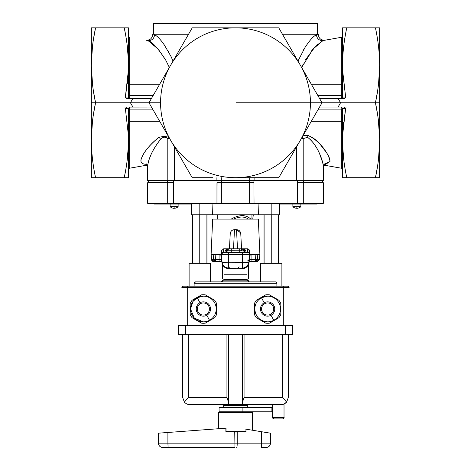 <?xml version="1.0" encoding="UTF-8"?>
<svg xmlns="http://www.w3.org/2000/svg" width="471" height="471" viewBox="0 0 471 471"><rect width="100%" height="100%" fill="white"/><g stroke="black" fill="none" stroke-linecap="round" stroke-linejoin="round"><path stroke-width="0.71" d="M153.434 34.253L153.434 23.55L317.566 23.55L317.566 34.253L317.566 23.55L153.434 23.55L153.434 34.253M318.284 34.253L282.47 34.253L318.284 34.253L318.284 34.583L318.284 34.253M188.53 34.253L152.716 34.253L188.53 34.253M316.094 35.025L316.441 34.931C313.786 35.749 310.006 39.882 305.102 47.318L297.955 61.077L305.102 47.318C310.059 39.823 313.839 35.696 316.441 34.931L318.284 34.583C318.82 38.481 321.051 40.353 324.984 40.206L323.018 40.553C319.185 40.689 316.995 38.816 316.441 34.931C316.995 38.816 319.185 40.689 323.018 40.553L315.346 46.446L305.326 60.035M155.071 35.084L154.559 34.931C154.005 38.816 151.815 40.689 147.982 40.553C151.815 40.689 154.005 38.816 154.559 34.931C156.761 35.525 159.981 38.81 164.214 44.798L170.896 56.255L173.045 61.077L170.896 56.255L164.214 44.792C160.022 38.858 156.802 35.566 154.559 34.931L154.729 34.972M158.044 37.274L157.296 36.579M159.634 38.922L161.253 40.83M167.635 50.15L168.494 51.651M171.238 56.967L171.497 57.515M302.859 51.021L304.696 47.954M305.491 46.717L306.215 45.628M309.582 41.03L310.389 40.047M157.632 48.666L147.982 40.553L146.016 40.206C149.949 40.353 152.18 38.481 152.716 34.583C152.18 38.481 149.949 40.353 146.016 40.206L147.982 40.553C152.392 41.948 158.344 48.542 165.845 60.329L159.322 50.715M169.348 67.483L165.845 60.329L169.348 67.483M303.271 63.891L301.652 67.483L313.109 48.966L323.018 40.553L341.363 37.315L323.018 40.553M324.984 40.206C321.051 40.353 318.82 38.481 318.284 34.583M311.684 50.703L313.733 48.242M316.294 45.463L317.766 44.027M322.288 40.771L322.876 40.583M316.441 34.931L315.9 35.095M314.216 36.155L312.956 37.268M312.432 37.786L311.667 38.593M310.153 40.329L307.757 43.426M305.844 46.182L305.285 47.035M304.531 48.219L303.041 50.703M149.672 41.248L150.42 41.725M152.086 43.008L152.486 43.35M154.706 45.463L157.267 48.242M159.316 50.703L158.497 49.696M171.367 57.238L171.12 56.708M168.435 51.545L167.959 50.703M164.891 45.787L163.243 43.426M160.841 40.323L159.333 38.593M159.687 84.209L129.637 84.209L129.637 37.315A1.425 1.425 0 0 1 128.453 35.914A1.425 1.425 0 0 0 129.637 37.315L129.637 84.209L128.453 84.209L159.687 84.209M342.923 27.83L342.547 27.83L342.629 97.091L342.547 84.209L341.363 84.209L341.363 37.315A1.425 1.425 0 0 0 342.547 35.914A1.425 1.425 0 0 1 341.363 37.315L341.363 84.209L311.313 84.209L341.363 84.209L341.363 95.625L317.901 95.625L341.363 95.625L341.363 96.078M316.653 45.098L314.64 47.212M151.45 98.48L152.251 97.085L150.914 99.41L151.45 98.48L129.843 98.445M341.363 96.013L341.116 98.48L342.547 97.055L342.547 70.668A1.425 0.612 0 0 1 342.629 70.456L342.547 97.055A1.425 1.425 0 0 1 341.116 98.48L319.55 98.48L341.157 98.445M157.791 48.849L151.568 42.578M150.314 41.654L148.124 40.583M129.637 96.013L129.637 95.625L153.099 95.625L129.637 95.625L129.637 84.209L129.637 95.625L128.453 95.625L128.371 97.091L128.453 27.83L95.566 27.83L93.452 39.293M349.682 102.766L375.434 102.766L349.682 102.766M375.464 102.637L377.612 90.862M379.261 76.326L379.655 65.298C379.567 77.856 378.16 90.344 375.434 102.766L340.562 102.766L338.09 98.48L344.419 98.48L345.643 97.085L342.547 70.668L342.629 60.141L342.547 65.298M379.261 54.265L378.513 46.317M345.007 37.127L345.649 33.459M343.977 44.009L343.353 49.414M236.136 102.766L310.43 102.766L236.136 102.766M121.318 102.766L95.566 102.766L121.318 102.766M128.318 58.816L127.647 49.42M91.739 54.265L91.345 65.298L91.345 102.766L91.345 65.298C91.433 52.74 92.84 40.253 95.566 27.83L128.453 27.83L128.453 28.319L128.371 27.83A1.425 1.425 0 0 1 128.453 28.319L128.453 60.418A1.425 0.807 180 0 0 128.371 60.141L128.371 70.456A1.425 0.612 0 0 1 128.453 70.668L125.733 95.001M91.739 76.326L92.469 84.115M127.423 83.308L128.353 70.95M128.453 97.055L128.453 70.668L128.371 97.091L129.884 98.48A1.425 1.425 0 0 1 128.453 97.055M129.737 97.939L129.69 97.415M213.681 27.83L241.458 27.83L192.239 27.83L148.977 102.766L130.438 102.766L132.91 98.48L126.581 98.48L125.357 97.085L128.371 97.091L129.708 98.48L128.371 97.091L125.357 97.085L126.581 98.48L132.91 98.48L130.438 102.766L95.566 102.766L93.388 114.665M342.547 97.055L341.292 98.48L344.419 98.48L341.292 98.48L342.629 97.091L345.643 97.085L344.419 98.48M341.363 95.625L342.547 95.625L341.363 95.625L341.363 84.209L342.547 84.209M345.908 27.83L344.984 27.83M342.682 58.816L342.776 56.861M344.295 41.666L344.501 40.3M344.484 27.83L346.762 27.83L342.629 27.83L342.629 60.141A1.425 0.807 180 0 0 342.547 60.418L342.547 28.319A1.425 1.425 0 0 1 342.629 27.83L342.547 28.319L342.547 27.83L378.125 27.83M375.434 27.83C378.16 40.276 379.567 52.764 379.655 65.298C379.703 53.888 378.295 41.401 375.434 27.83C378.295 41.395 379.703 53.882 379.655 65.298L379.655 27.83L346.762 27.83C344.313 39.493 342.935 50.262 342.629 60.141C343.059 49.331 344.436 38.563 346.762 27.83M379.65 66.729L378.531 84.115M377.501 91.609L375.434 102.766L377.612 114.665M347.209 107.047L344.419 107.047L347.209 107.047M377.459 166.799L375.434 177.697L346.762 177.697C344.436 166.975 343.059 156.207 342.629 145.392L342.629 135.071L345.267 110.526M343.577 122.219L342.647 134.576M342.682 146.711L343.353 156.107M375.469 177.538L377.548 166.234M379.261 151.262L379.655 140.228L379.655 65.298L379.655 140.228L379.655 102.766L375.434 102.766C378.16 115.207 379.567 127.7 379.655 140.228C379.567 152.787 378.16 165.274 375.434 177.697L378.831 177.697M379.261 129.201L378.531 121.412M319.067 97.638L319.55 98.48L338.09 98.48L340.562 102.766L338.09 107.047L319.55 107.047L320.086 106.116L319.55 107.047L344.419 107.047L338.09 107.047L340.562 102.766L322.023 102.766L278.761 27.83L267.97 27.83L278.761 27.83L300.392 65.298A74.93 74.93 0 0 0 235.5 27.83L229.542 27.83L235.5 27.83A74.93 74.93 0 0 0 160.57 102.766L148.977 102.766L192.239 177.697L212.857 177.697M123.791 107.047L151.45 107.047L123.791 107.047M91.739 129.201L91.345 140.228L91.345 177.697L124.238 177.697L125.351 172.068M91.739 151.262L92.487 159.21M127.023 161.524L128.324 146.634M125.992 168.4L124.238 177.697C126.687 166.033 128.065 155.265 128.371 145.392L128.453 140.228L128.371 145.392C127.941 156.195 126.564 166.964 124.238 177.697L125.045 177.697M93.499 113.917L95.566 102.766L93.388 90.862M92.669 85.781L91.35 66.8M93.794 27.83L91.345 27.83L91.345 140.228C91.433 127.676 92.84 115.183 95.566 102.766C92.84 90.32 91.433 77.833 91.345 65.298L91.345 27.83L91.345 65.298C91.297 76.702 92.705 89.196 95.566 102.766L130.438 102.766L132.91 107.047L126.581 107.047L125.357 108.442L128.371 135.071L128.453 140.228L128.371 108.436L128.453 121.318L129.637 121.318L129.637 168.212L129.637 121.318L128.453 121.318M91.35 63.862L92.487 46.317M93.541 38.728L95.566 27.83C92.705 41.395 91.297 53.882 91.345 65.298L91.345 102.766L95.566 102.766L91.345 102.766L91.345 140.228C91.297 151.638 92.705 164.126 95.566 177.697C92.705 164.132 91.297 151.644 91.345 140.228C91.433 152.763 92.84 165.25 95.566 177.697L92.169 177.697M94.047 27.83L94.871 27.83M125.092 27.83L124.238 27.83L125.351 33.47M127.023 44.009L128.324 58.893M128.077 27.83L126.016 27.83M128.453 95.625L129.637 95.625L129.884 98.48L126.581 98.48M124.238 27.83C126.564 38.551 127.941 49.325 128.371 60.141C128.065 50.267 126.687 39.499 124.238 27.83L128.371 27.83M158.751 85.84L157.832 87.423M319.55 98.48L319.897 99.081L319.55 98.48M313.598 88.171L312.52 86.305M342.629 60.141L342.629 27.83M379.655 27.83L379.655 65.298C379.703 76.708 378.295 89.202 375.434 102.766L379.655 102.766L379.655 140.228C379.703 128.824 378.295 116.331 375.434 102.766L310.43 102.766A74.93 74.93 0 0 0 300.392 65.298L322.023 102.766L300.392 140.228L322.023 102.766L310.43 102.766A74.93 74.93 0 0 1 235.5 177.697L278.761 177.697L300.392 140.228A74.93 74.93 0 0 0 235.5 27.83L267.97 27.83M379.655 177.697L379.655 140.228L379.655 177.697L375.434 177.697L379.655 177.697M378.331 119.746L379.65 138.727M379.65 141.665L378.513 159.21M345.649 172.062L346.762 177.697L342.629 177.697L342.629 145.392C342.935 155.259 344.313 166.033 346.762 177.697L375.434 177.697C378.295 164.132 379.703 151.644 379.655 140.228M378.03 177.697L375.434 177.697M343.977 161.524L342.676 146.634M342.547 109.902L341.363 109.902L342.547 109.902L342.547 108.471L342.547 177.697L342.547 177.208L342.894 177.697M345.025 177.697L345.955 177.697M157.402 117.356L151.103 106.446L151.45 107.047L126.581 107.047L129.708 107.047L128.371 108.436L128.371 135.071L125.357 108.442L128.371 108.436L125.357 108.442L126.581 107.047L132.91 107.047L130.438 102.766L148.977 102.766L170.608 65.298A74.93 74.93 0 0 1 235.5 27.83M125.975 177.697L128.106 177.697M128.318 146.711L128.224 148.665M126.705 163.861L126.499 165.227M128.371 145.392A1.425 0.807 0 0 0 128.453 145.115L128.453 177.208A1.425 1.425 180 0 1 128.371 177.697L128.453 140.228L128.371 177.697L124.238 177.697L128.371 177.697L128.453 177.208L128.453 177.697L128.453 140.228M126.552 177.697L95.566 177.697M94.865 177.697L94.047 177.697M91.35 138.798L92.469 121.412M342.629 70.456L345.643 97.085L342.629 97.091L342.629 70.456M125.357 97.085L128.371 70.456L128.371 97.091M129.637 109.513L129.708 107.047L128.453 108.471L129.878 107.047L151.45 107.047L129.843 107.082M269.671 27.83L274.805 27.83M192.239 27.83L210.042 27.83M289.218 45.94L280.987 31.681M312.249 119.687L319.55 107.047L344.419 107.047L345.643 108.442L344.419 107.047L319.55 107.047L313.168 118.103M303.371 135.071L278.761 177.697L235.5 177.697A74.93 74.93 0 0 1 170.608 140.228A74.93 74.93 0 0 0 300.392 140.228L303.371 135.071M345.643 108.442L342.629 108.436L345.643 108.442L342.629 135.071L342.547 140.228L342.629 108.436L341.292 107.047L344.419 107.047M91.345 177.697L91.345 140.228C91.297 128.819 92.705 116.331 95.566 102.766M129.884 107.047L128.371 108.436L128.453 134.859A1.425 0.612 180 0 1 128.371 135.071L128.371 108.436L129.708 107.047L126.581 107.047M151.933 107.888L158.48 119.228M181.782 159.587L190.019 173.846M241.458 177.697L235.5 177.697L241.458 177.697M209.265 177.697L192.239 177.697L148.977 102.766L160.57 102.766A74.93 74.93 0 0 0 170.608 140.228A74.93 74.93 0 0 1 170.608 65.298M274.787 177.697L269.677 177.697M342.629 135.071L342.629 108.436L342.629 135.071A1.425 0.612 180 0 1 342.547 134.859L342.629 135.071M342.547 140.228L342.629 145.392L342.547 140.228M281.446 173.04L289.064 159.846M297.413 145.392L300.392 140.228M342.547 177.208L342.547 145.115A1.425 0.807 0 0 0 342.629 145.392L342.629 177.697A1.425 1.425 180 0 1 342.547 177.208M342.547 108.471L341.139 107.052M342.547 169.613A1.425 1.425 0 0 0 341.363 168.212L341.363 121.318L342.547 121.318L341.363 121.318L341.157 107.082M147.682 180.552L166.281 180.552L147.682 180.552L147.682 165.816C148.818 157.579 153.122 148.724 160.587 139.257C162.937 136.82 165.339 136.602 167.794 138.604L169.672 138.604L167.794 138.604L167.794 180.552L167.794 138.604L168.748 137.014L167.794 138.604C165.398 136.566 163.001 136.778 160.587 139.257L159.051 137.126C149.949 144.709 144.244 151.409 141.93 157.237C139.922 161.082 140.823 163.396 144.638 164.179L146.905 164.314L144.638 164.179C140.888 163.496 139.981 161.182 141.93 157.237C144.915 150.608 150.62 143.902 159.051 137.126L168.165 136.001L159.051 137.126L160.587 139.257C152.969 149.089 148.665 157.944 147.682 165.816L147.682 180.552M249.701 180.552L249.701 177.697L249.701 180.552L221.299 180.552L249.701 180.552M221.223 180.552L221.299 177.697L221.299 180.552L166.281 180.552L221.223 180.552M323.318 165.957L323.318 180.552L304.696 180.552L323.318 180.552L323.265 166.675M128.453 169.613A1.425 1.425 0 0 1 129.637 168.212A1.425 1.425 0 0 0 128.453 169.613M128.453 109.902L129.637 109.902L129.637 168.212L147.252 165.103L129.637 168.212L129.637 121.318L159.687 121.318L129.637 121.318L129.637 109.902L128.453 109.902M129.637 109.902L153.099 109.902L129.637 109.902L129.637 109.449M341.363 109.513L341.363 109.902L317.901 109.902L341.363 109.902L341.363 121.318L311.313 121.318L341.363 121.318L341.363 168.212L324.466 165.233M341.263 107.588L341.31 108.112M319.55 107.047L341.292 107.047L342.629 108.436M323.801 164.308L329.959 161.565C330.165 158.986 328.617 155.436 325.302 150.914C320.975 146.163 318.608 139.881 307.993 135.424L305.591 135.271L302.835 135.995L305.591 135.271L307.993 135.424L307.587 137.355C317.266 144.609 322.123 158.468 323.318 165.816C322.505 159.222 316.853 143.943 307.587 137.355L303.206 138.604L307.587 137.355L307.993 135.424C321.334 141.577 329.765 155.978 329.959 161.565L323.336 165.657L329.947 161.63L324.095 164.314M341.363 168.212L325.697 165.445L323.365 165.521L325.697 165.445L323.748 165.103M320.145 155.124L319.738 154.241M303.206 180.552L303.206 138.604L303.206 180.552M301.334 138.604L303.206 138.604L302.252 137.014L303.206 138.604L301.334 138.604M296.689 180.552L296.689 146.646L296.689 180.552M254.105 180.552L254.105 177.697L254.105 180.552M216.895 180.552L216.895 177.697L216.895 180.552M174.311 180.552L174.311 146.646L174.311 180.552M147.682 165.922L147.682 165.816C147.47 164.968 147.029 164.344 146.363 163.937L146.646 164.008M150.143 156.778L148.624 160.876M142.519 163.549L141.989 163.196M141.053 161.63L141.335 162.418M140.994 160.517L141.129 159.604M142.024 157.037L142.213 156.625M320.003 154.818L323.171 164.114M324.637 163.937L323.318 165.951M146.44 163.973L144.638 164.179L146.44 163.973M146.534 165.233L147.464 165.074M147.629 165.521L145.304 165.445L147.629 165.521M141.918 163.137L142.525 163.555M145.486 164.267L146.469 164.308M149.384 158.686L150.449 156.054M164.014 137.214L164.479 137.167M165.662 137.332L166.446 137.656M253.298 214.805L252.762 219.086L251.944 219.086L251.944 214.805L251.944 219.086L250.772 219.086C245.992 214.493 239.456 214.493 231.167 219.086L219.056 219.086M231.167 219.086L244.643 219.086L231.167 219.086C239.462 214.493 245.997 214.493 250.772 219.086L248.311 219.086C244.455 216.377 239.562 216.377 233.628 219.086C239.562 216.377 244.455 216.377 248.311 219.086L252.762 219.086M217.702 214.805L217.702 219.086L225.485 219.086M167.529 182.689L173.669 182.689L173.669 180.552L173.669 182.689L167.529 182.689L167.529 180.552L167.529 182.689L166.257 182.689L167.529 182.689M303.471 182.689L304.696 182.689L303.471 182.689L303.471 180.552L249.777 180.552L297.331 180.552L297.331 182.689L303.471 182.689L297.372 182.689L297.372 203.384L254.028 203.384L253.916 180.552L254.028 203.384L323.318 203.384L323.318 182.689L323.318 203.384L323.318 182.689L323.318 203.384L303.707 203.384L303.707 182.689L303.707 203.384L297.372 203.384L297.331 180.552L304.696 180.552L303.471 180.552L303.471 182.689M249.548 182.689L249.548 180.552L249.548 182.689M221.452 182.689L221.452 180.552L221.452 182.689M217.084 182.689L216.966 203.384L173.622 203.384L173.622 182.689L173.622 203.384L254.028 203.384L249.63 203.384L249.63 182.689L253.916 182.689L249.63 182.689L249.63 203.384L221.364 203.384L221.364 182.689L249.63 182.689L221.364 182.689L221.364 203.384L216.966 203.384L216.966 182.689L221.364 182.689L217.084 182.689M148.389 182.689L148.389 180.552L148.389 182.689M322.611 182.689L322.611 180.552L322.611 182.689M191.255 214.805L279.745 214.805L279.745 203.384L279.745 214.805L271.184 214.805L271.184 203.384L271.184 214.805L258.538 214.805L258.962 203.384L258.538 214.805L212.462 214.805L212.038 203.384L212.462 214.805L199.816 214.805L199.816 203.384L199.816 214.805L191.255 214.805L191.255 203.384M154.147 204.102L191.255 204.102L154.147 204.102L154.147 203.384L154.147 204.102M279.745 204.102L316.853 204.102L316.853 203.384L316.853 204.102L279.745 204.102M147.682 203.384L173.622 203.384L167.293 203.384L167.293 182.689L167.293 203.384L147.682 203.384L147.682 182.689L166.257 182.689L147.682 182.689L147.682 203.384M304.696 182.689L323.318 182.689L304.696 182.689M323.318 182.689L323.318 203.384L323.318 182.689M300.869 204.102L300.869 206.669L292.88 206.669L292.88 204.102L292.88 206.669L296.871 206.669L296.871 207.976L294.976 207.976A5.711 5.711 0 0 1 292.88 206.669A5.711 5.711 0 0 0 294.976 207.976L294.987 207.964A5.699 5.646 0 0 0 296.389 208.259L296.436 207.964A5.593 4.798 0 0 0 296.871 207.976L296.871 206.669L300.869 206.669L300.869 204.102M298.773 207.976L296.871 207.976A5.593 4.798 0 0 0 297.313 207.964L297.354 208.259A5.699 5.646 0 0 0 298.761 207.964L298.773 207.976A5.711 5.711 0 0 0 300.869 206.669A5.711 5.711 0 0 1 298.773 207.976L298.773 207.976M299.933 206.669L297.984 206.669M295.759 206.669L294.864 206.669M297.313 207.964A5.593 4.798 0 0 1 296.871 207.976M178.126 204.102L178.126 206.669L170.131 206.669L170.131 204.102L170.131 206.669L174.129 206.669L174.129 207.976L172.233 207.976A5.711 5.711 0 0 1 170.131 206.669A5.711 5.711 0 0 0 172.233 207.976L172.233 207.976A5.699 5.646 0 0 0 173.646 208.259L173.687 207.964A5.593 4.798 0 0 0 174.129 207.976L174.129 206.669L178.126 206.669L178.126 204.102M176.024 207.976L174.129 207.976A5.593 4.798 0 0 0 174.57 207.964L174.611 208.259A5.699 5.646 0 0 0 176.019 207.964L176.024 207.976A5.711 5.711 0 0 0 178.126 206.669A5.711 5.711 0 0 1 176.024 207.976L176.019 207.964M177.19 206.669L175.241 206.669M173.016 206.669L172.115 206.669M174.57 207.964A5.593 4.798 0 0 1 174.129 207.976A5.593 4.798 0 0 1 173.687 207.964M258.338 219.086L259.88 254.481L249.771 254.481L259.88 254.481L258.338 219.086L212.662 219.086L258.338 219.086L259.88 254.481L259.427 259.674L257.449 259.674L257.82 254.481L257.449 259.674L248.941 259.674L249.877 259.598L250.148 254.481L249.877 259.598A2.131 2.131 90 0 1 249.194 261.052A2.131 2.131 -90 0 0 249.877 259.598L251.914 259.598L251.914 254.481L251.914 261.617L255.5 261.617A2.131 1.955 -90 0 0 257.449 259.674L259.427 259.674L257.307 261.617L255.5 261.617L257.307 261.617M240.628 232.839L236.501 229.665C239.003 229.86 240.422 231.22 240.763 233.734L241.552 248.776L240.763 233.734L241.552 248.776L223.678 248.776A2.131 2.067 5 0 1 223.684 248.776L223.366 252.344L223.684 248.776L228.765 248.776L227.257 250.749L226.592 250.749M228.058 250.749L227.257 250.749L228.765 248.776L237.502 248.776L236.501 229.665L237.502 248.776L233.498 248.776L234.499 229.665L233.498 248.776L229.448 248.776L230.237 233.74C230.572 231.22 231.991 229.866 234.499 229.665L236.501 229.665L232.892 229.966M232.032 230.425L231.496 230.872M231.102 231.326L230.79 231.803M230.431 232.645L230.26 233.445M211.791 254.764L221.229 254.481L211.12 254.481L212.662 219.086L211.12 254.481L211.791 254.764L211.12 254.481M213.18 254.481L213.551 259.674L211.573 259.674L213.551 259.674A2.131 1.955 90 0 0 215.5 261.617L213.693 261.617A2.131 2.131 90 0 1 211.573 259.674L213.693 261.617L219.086 261.617L219.086 254.481L219.086 259.598L213.551 259.674L213.18 254.481L214.411 254.481M247.157 248.776L241.552 248.776L240.763 233.734M213.775 259.68L214.234 259.668M214.552 259.656L215.235 259.615M214.017 254.481L213.551 254.481M215.318 261.611A2.131 1.955 90 0 1 214.405 261.252M215.129 254.481L215.5 259.598L215.129 254.481M221.8 261.052L221.123 259.598L219.086 259.598L221.123 259.598L220.852 254.481L221.123 259.598A2.131 2.131 -90 0 0 221.8 261.052A2.131 2.131 90 0 1 221.123 259.598L219.086 259.598L221.123 259.598L221.135 254.481M220.952 254.481L221.782 254.481M244.408 250.749L243.737 250.749L242.235 248.776L241.075 248.776L242.235 248.776L243.737 250.749L242.942 250.749M237.502 248.776L239.704 248.776L239.704 250.79L230.278 250.772M241.446 250.719L241.552 248.776L241.446 250.719M255.871 254.481L255.5 259.598L255.871 254.481L257.82 254.481M256.094 261.617L250.384 261.617L251.914 261.617L251.914 259.598L255.5 259.598L255.5 261.617L255.5 259.598L257.449 259.674L255.5 261.617L256.094 261.64L251.832 261.64L256.094 261.64M256.983 254.481L256.589 254.481M214.199 259.668L213.687 259.68M219.168 261.64L214.906 261.64L219.168 261.64L214.906 261.617L215.5 261.617L213.551 259.674L215.5 259.598L215.5 261.617L215.5 259.598L219.086 259.598L219.086 261.617L222.029 261.617M225.691 250.772L225.585 250.902C225.862 251.767 227.74 252.244 231.208 252.344L223.372 252.344A2.131 2.131 -90 0 0 221.24 254.287L221.553 250.719L221.246 254.234L221.553 250.719L223.678 248.776M242.235 248.776L247.316 248.776L247.628 252.344L231.208 252.344C227.74 252.244 225.862 251.767 225.585 250.902L227.988 248.776M231.29 248.776L231.29 250.79L231.29 248.776L241.075 248.776M240.722 250.772L239.704 250.79L239.704 248.776M243.007 248.776L245.309 250.772M227.717 248.776C226.221 249.135 225.515 249.813 225.591 250.79L231.29 250.79L231.208 252.344L239.786 252.344C243.254 252.244 245.132 251.767 245.415 250.902L243.366 248.776M244.113 248.941L245.344 250.384M221.994 262.088L221.24 254.287L228.358 254.287L221.24 254.287A2.131 2.131 90 0 1 223.366 252.344L247.628 252.344L246.51 252.344L247.628 252.344L247.322 248.776L249.442 250.719L249.754 254.287A2.131 2.131 -90 0 0 247.628 252.344L247.634 252.344A2.131 2.131 90 0 1 249.754 254.287L249.442 250.719L247.322 248.776A2.131 2.131 90 0 1 249.442 250.719L249.442 250.719A2.131 2.131 -90 0 0 248.305 249.012L249.442 250.719L249.771 254.481L221.223 254.481L221.711 260.045L221.24 254.287L228.358 254.481L228.358 262.241L222.024 262.335L221.711 260.045L222.571 264.69L224.19 266.88L222.571 264.69L221.994 262.394M250.384 261.617L248.971 261.617M257.443 259.674L256.56 259.662M249.194 261.052A2.131 2.131 -90 0 0 249.877 259.598L249.877 259.598A2.131 2.131 90 0 1 249.194 261.052M231.208 252.344L231.29 250.79L239.704 250.79L239.786 252.344L231.208 252.344M239.786 252.344L239.704 250.79L245.415 250.902C245.132 251.767 243.254 252.25 239.786 252.344M245.409 250.79L245.409 250.79C245.479 249.813 244.773 249.135 243.283 248.776L243.283 248.776M249.442 250.719L249.771 254.481L249.442 250.719M221.759 260.575L221.882 262L221.759 260.575M228.358 252.344L228.358 254.287L228.358 252.344L242.636 252.344L242.636 254.287L242.636 252.344M242.636 254.287L228.358 254.481L242.636 254.287M222.035 262.429L221.994 262.388C221.723 263.566 222.765 265.191 225.114 267.275L228.759 268.187L226.345 267.734L224.249 266.521L222.73 264.655L222.024 262.335L228.358 262.241L228.759 268.187L237.725 268.753L228.759 268.187L228.358 262.241L248.971 262.335L249.442 258.249A2.131 2.131 90 0 1 249.442 258.261A2.131 2.131 -90 0 0 249.442 258.255L248.971 262.335L242.636 262.241L242.636 254.481L249.771 254.481L248.747 263.895L249.442 258.249A2.131 2.131 90 0 1 249.442 258.261A2.131 2.131 -90 0 0 249.442 258.255L249.088 262.241L249.442 258.249A2.131 2.131 90 0 1 249.442 258.261A2.131 2.131 -90 0 0 249.442 258.255L248.77 263.813L248.776 279.032L248.776 263.813M229.919 268.753L231.237 268.753L229.919 268.753M239.757 268.753L241.081 268.753L239.757 268.753M232.992 268.729A2.131 1.843 -90 0 0 233.004 268.735L229.789 268.753L229.789 266.886L229.789 268.753L229.012 268.753L229.789 268.753M248.641 264.178L246.221 267.363L248.423 264.69L249.088 262.241L248.423 264.69L246.804 266.88L241.982 268.753L237.184 268.753L241.982 268.753L246.804 266.88L241.982 268.753L244.496 268.299M235.5 268.753L241.205 268.753L241.205 268.187L241.205 268.753M226.922 268.441L228.888 268.753L226.993 268.464M223.03 265.509L223.855 266.551M224.908 267.451L225.774 267.975M226.757 268.388L228.935 268.753L226.822 268.411M222.318 264.09L222.477 264.478M221.994 262.889L222.3 264.037M222.877 265.261L223.96 266.657M224.632 267.251L226.051 268.111M228.977 268.753L226.651 268.352M224.19 266.88L229.012 268.753L229.012 268.358L229.012 268.753L224.19 266.88L222.571 264.69M227.075 268.488L228.829 268.753M228.888 268.753L227.069 268.482M246.221 267.363L247.045 266.645L241.982 268.753L247.681 265.915M247.034 266.657L241.982 268.753L246.804 266.88L241.982 268.753L246.804 266.88L248.423 264.69L249.442 258.249A2.131 2.131 90 0 1 249.442 258.261A2.131 2.131 -90 0 0 249.442 258.255L249.094 262.241C248.411 266.233 246.039 268.405 241.982 268.753L241.982 268.358L241.982 268.753L246.804 266.88L242.1 268.753M249 262.088L249.442 258.249L248.871 262.241M248.023 265.42L248.541 264.431M237.996 268.729A2.131 1.843 90 0 0 238.002 268.729L242.235 268.358L241.205 268.187L242.235 268.187L242.512 265.815L242.235 268.358L242.235 266.486M242.636 262.241L242.512 265.815L242.636 262.241L228.358 262.241L228.358 254.481L242.636 254.481L242.636 262.241M244.643 267.734L243.472 268.076L246.745 266.515L248.27 264.655L245.644 267.275M248.735 263.53L248.27 264.655M249.283 260.045L247.163 261.093M248.694 264.037L249.059 262.535L248.017 265.426M248.723 263.954L249.442 258.249L248.688 264.054M242.065 268.753L247.063 266.627M248.423 264.69L247.446 266.209L248.423 264.69M248.994 262.936L249.053 262.577L248.994 262.936M221.994 262.388L221.953 262.047M222.024 262.335L222.736 264.673M226.345 267.734L228.759 268.187M223.283 265.514L224.39 266.633M224.973 267.045L225.68 267.446M249.041 262.047L248.959 262.429M242.235 268.187L243.472 268.076M248.388 280.816L222.606 280.816A1.425 1.425 90 0 1 223.99 279.745L247.01 279.745A1.425 1.425 90 0 1 248.388 280.816A1.425 1.425 -90 0 0 249.771 281.888L221.229 281.888A1.425 1.425 -90 0 0 222.606 280.816L248.388 280.816A1.425 1.425 -90 0 0 247.01 279.745L223.99 279.745A1.425 1.425 -90 0 0 222.606 280.816A1.425 1.425 90 0 1 221.229 281.888L249.771 281.888A1.425 1.425 90 0 1 248.388 280.816L247.01 279.745L247.01 279.032L247.01 279.745M195.536 281.888L275.464 281.888L195.536 281.888A1.425 1.425 -90 0 0 194.111 283.312A1.425 1.425 90 0 1 195.536 281.888L275.464 281.888L195.536 281.888L194.111 283.312L276.889 283.312A1.425 1.425 -90 0 0 275.464 281.888A1.425 1.425 90 0 1 276.889 283.312L194.111 283.312L194.111 286.168L194.111 283.312M189.112 263.33L210.525 263.33L210.525 281.888L210.525 263.33L189.112 263.33L189.112 286.168M260.475 263.33L281.888 263.33L281.888 286.168L281.888 263.33L260.475 263.33L260.475 281.888M289.023 325.42L289.023 287.593A1.425 1.425 -90 0 0 287.598 286.168L287.598 286.168A1.425 1.425 90 0 1 289.023 287.593L289.023 325.42L289.023 287.593A1.425 1.425 -90 0 0 287.593 286.168A1.425 1.425 90 0 1 289.023 287.593L289.023 325.42L289.023 287.593L283.312 287.593L289.023 287.593C289.382 287.239 288.906 286.768 287.598 286.168L283.312 286.168L287.593 286.168M283.312 325.42L283.312 286.168L283.312 287.593L187.682 287.593L187.682 286.168L283.312 286.168L187.682 286.168L187.682 325.42L187.682 287.593L181.977 287.593L283.312 287.593L283.312 325.42M181.977 325.42L181.977 287.593A1.425 1.425 90 0 1 183.402 286.168L187.682 286.168L183.402 286.168A1.425 1.425 -90 0 0 181.977 287.593L181.977 325.42L181.977 287.593C181.588 287.286 182.065 286.81 183.402 286.168M276.889 286.168L276.889 283.312C277.172 282.865 276.701 282.394 275.464 281.888M269.518 294.858A14.271 14.271 -90 0 0 267.61 294.734A14.271 14.271 90 0 1 269.518 294.858A14.271 14.271 -90 0 0 267.61 294.734A14.271 14.271 90 0 1 269.518 294.858L278.909 300.28L269.518 294.858A14.271 14.271 -90 0 0 265.709 294.858A14.271 14.271 90 0 1 269.518 294.858L269.518 294.858A14.271 14.271 -90 0 0 267.61 294.734A14.271 14.271 90 0 1 269.518 294.858L278.909 300.28A14.271 14.271 90 0 1 280.816 303.583A14.271 14.271 -90 0 0 278.909 300.28A14.271 14.271 90 0 1 280.816 303.583A14.271 14.271 -90 0 0 278.909 300.28A14.271 14.271 90 0 1 280.816 303.583L280.816 314.428L280.816 303.583A14.271 14.271 -90 0 0 278.909 300.28L278.909 300.28A14.271 14.271 90 0 1 280.816 303.583L280.816 303.583A14.271 14.271 -90 0 0 278.909 300.28L269.518 294.858M278.909 317.725A14.271 14.271 -90 0 0 280.816 314.428A14.271 14.271 90 0 1 278.909 317.725A14.271 14.271 -90 0 0 280.816 314.428A14.271 14.271 90 0 1 278.909 317.725L269.518 323.147L278.909 317.725A14.271 14.271 -90 0 0 280.816 314.428L280.816 314.428A14.271 14.271 90 0 1 278.909 317.725L278.909 317.725A14.271 14.271 -90 0 0 280.816 314.428L280.816 314.428A14.271 14.271 90 0 1 278.909 317.725L269.518 323.147A14.271 14.271 90 0 1 267.61 323.277A14.271 14.271 -90 0 0 269.518 323.147A14.271 14.271 90 0 1 265.709 323.147L256.312 317.725A14.271 14.271 90 0 1 254.411 314.428L254.411 303.583A14.271 14.271 90 0 1 256.312 300.28L261.281 297.413L261.452 297.731A12.847 12.847 -90 0 0 256.336 315.164A12.847 12.847 -90 0 0 273.769 320.28L273.769 320.28A12.847 12.847 -90 0 0 278.885 302.847A12.847 12.847 -90 0 0 261.452 297.731A12.847 12.847 90 0 1 278.885 302.847A12.847 12.847 90 0 1 267.61 321.852A12.847 12.847 -90 0 0 273.769 320.28L271.031 315.27A7.136 7.136 -90 0 0 273.875 305.585A7.136 7.136 -90 0 0 264.19 302.741L261.452 297.731L264.19 302.741A7.136 7.136 -90 0 0 261.346 312.426A7.136 7.136 -90 0 0 271.031 315.27L273.769 320.28A12.847 12.847 90 0 1 256.336 315.164A12.847 12.847 90 0 1 261.452 297.731L261.281 297.413L265.709 294.858L256.312 300.28A14.271 14.271 -90 0 0 254.411 303.583L254.411 314.428A14.271 14.271 -90 0 0 256.312 317.725L265.709 323.147A14.271 14.271 -90 0 0 269.518 323.147L269.518 323.147A14.271 14.271 90 0 1 267.61 323.277A14.271 14.271 -90 0 0 269.518 323.147L269.518 323.147A14.271 14.271 90 0 1 267.61 323.277A14.271 14.271 -90 0 0 269.518 323.147L273.939 320.592L273.769 320.28L273.939 320.592L278.909 317.725L269.518 323.147L278.909 317.725M205.291 294.858A14.271 14.271 -90 0 0 203.384 294.734A14.271 14.271 90 0 1 205.291 294.858A14.271 14.271 -90 0 0 203.384 294.734A14.271 14.271 90 0 1 205.291 294.858L214.682 300.28L205.291 294.858A14.271 14.271 -90 0 0 201.482 294.858A14.271 14.271 90 0 1 205.291 294.858L205.291 294.858A14.271 14.271 -90 0 0 203.384 294.734A14.271 14.271 90 0 1 205.291 294.858L214.682 300.28A14.271 14.271 90 0 1 216.583 303.583A14.271 14.271 -90 0 0 214.682 300.28A14.271 14.271 90 0 1 216.583 303.583L216.583 314.428A14.271 14.271 90 0 1 214.682 317.725A14.271 14.271 -90 0 0 216.589 314.428L216.589 303.583A14.271 14.271 -90 0 0 214.682 300.28A14.271 14.271 90 0 1 216.583 303.583L216.583 303.583A14.271 14.271 -90 0 0 214.682 300.28L214.682 300.28A14.271 14.271 90 0 1 216.589 303.583L216.583 303.583A14.271 14.271 -90 0 0 214.682 300.28L205.291 294.858M205.291 323.147L214.682 317.725A14.271 14.271 -90 0 0 216.583 314.428A14.271 14.271 90 0 1 214.682 317.725L205.291 323.147A14.271 14.271 90 0 1 203.384 323.277A14.271 14.271 -90 0 0 205.291 323.147A14.271 14.271 90 0 1 201.482 323.147L192.086 317.725A14.271 14.271 90 0 1 190.184 314.428L190.184 303.583A14.271 14.271 90 0 1 192.086 300.28L197.055 297.413L197.225 297.731A12.847 12.847 -90 0 0 192.109 315.164A12.847 12.847 -90 0 0 209.542 320.28L209.542 320.28A12.847 12.847 -90 0 0 214.658 302.847A12.847 12.847 -90 0 0 197.225 297.731A12.847 12.847 90 0 1 214.658 302.847A12.847 12.847 90 0 1 203.384 321.852A12.847 12.847 -90 0 0 209.542 320.28L206.804 315.27A7.136 7.136 -90 0 0 209.648 305.585A7.136 7.136 -90 0 0 199.963 302.741L197.225 297.731L199.963 302.741A7.136 7.136 -90 0 0 197.119 312.426A7.136 7.136 -90 0 0 206.804 315.27L209.542 320.28A12.847 12.847 90 0 1 192.109 315.164A12.847 12.847 90 0 1 197.225 297.731L197.055 297.413L201.482 294.858L192.086 300.28A14.271 14.271 -90 0 0 190.184 303.583L190.184 314.428A14.271 14.271 -90 0 0 192.086 317.725L201.482 323.147A14.271 14.271 -90 0 0 205.291 323.147L205.291 323.147A14.271 14.271 90 0 1 203.384 323.277A14.271 14.271 -90 0 0 205.291 323.147L205.291 323.147A14.271 14.271 90 0 1 203.384 323.277A14.271 14.271 -90 0 0 205.291 323.147L209.713 320.592L209.542 320.28L209.713 320.592L214.682 317.725A14.271 14.271 -90 0 0 216.583 314.428L216.583 314.428A14.271 14.271 90 0 1 214.682 317.725L214.682 317.725A14.271 14.271 -90 0 0 216.583 314.428L216.589 314.428A14.271 14.271 90 0 1 214.682 317.725L205.291 323.147M247.004 274.752L223.99 274.752L247.004 274.752L247.004 279.032L247.004 274.752M223.99 279.745L223.99 274.752L223.99 279.745C222.706 280.351 222.247 280.704 222.606 280.816L221.229 281.888M185.545 325.42L285.45 325.42L285.45 334.693L185.545 334.693L185.545 325.42L185.545 334.693L178.409 334.693L178.409 325.42L185.545 325.42L178.409 325.42L178.409 334.693L292.591 334.693L285.45 334.693L285.45 325.42L292.591 325.42L292.591 334.693L292.591 325.42L292.591 334.693L292.591 325.42L185.545 325.42M189.831 404.63L191.255 404.63L189.831 404.63M284.025 404.036L286.639 402.087C284.873 403.877 283.053 404.724 281.169 404.63L189.825 404.63C187.941 404.724 186.122 403.877 184.361 402.087C186.122 403.877 187.941 404.724 189.825 404.63L281.169 404.63C283.053 404.724 284.873 403.877 286.633 402.087L282.6 397.495L244.06 397.495L242.636 401.775L242.636 404.489L242.636 334.693L242.636 401.775L244.06 397.495L244.06 334.693L244.06 397.495L282.6 397.495L286.633 402.087L284.025 404.036L284.025 417.477L272.609 417.477L272.609 404.63L272.609 417.477L284.025 417.477A1.425 1.425 90 0 1 282.6 418.907L274.034 418.907A1.425 1.425 90 0 1 272.609 417.477A1.425 1.425 -90 0 0 274.034 418.907L282.6 418.907A1.425 1.425 -90 0 0 284.025 417.477L284.025 404.036L284.025 417.477C284.443 417.789 283.966 418.26 282.6 418.907M182.689 334.693L182.689 397.495L184.361 402.087L182.689 397.495L182.689 334.693L182.689 397.495M188.4 397.495L184.361 402.087L188.4 397.495L188.4 334.693L188.4 397.495L226.934 397.495L188.4 397.495M226.934 334.693L226.934 397.495L228.364 401.775L228.364 404.489L228.364 401.775L226.934 397.495L226.934 334.693M228.364 334.693L228.364 404.489L228.364 334.693M282.6 334.693L282.6 397.495L282.6 334.693M288.305 334.693L288.305 397.495L286.633 402.087L288.305 397.495L288.305 334.693L288.311 397.495L286.639 402.087L288.311 397.495L288.311 334.693L288.311 397.495M279.745 404.63L195.536 404.63L279.745 404.63M228.364 412.484L228.364 411.766L228.364 412.484L228.364 411.766L242.901 411.766L242.636 412.484M206.957 263.33L206.957 214.805L206.957 263.33M206.899 263.33L206.899 214.805L206.899 263.33M199.875 214.805L199.875 263.33L199.875 214.805M199.757 263.33L199.757 214.805L199.757 263.33M192.68 263.33L192.68 214.805L192.68 263.33M192.739 214.805L192.739 263.33L192.739 214.805M271.243 214.805L271.243 263.33L271.243 214.805M271.125 263.33L271.125 214.805L271.125 263.33M264.043 263.33L264.043 214.805L264.043 263.33M264.101 214.805L264.101 263.33L264.101 214.805M278.32 263.33L278.32 214.805L278.32 263.33M278.261 263.33L278.261 214.805L278.261 263.33M222.224 263.825L222.224 279.032L222.224 263.825M248.776 279.032L248.582 264.337L248.582 279.032L247.004 279.032L248.776 279.032M223.99 279.032L222.418 279.032L222.418 264.349L222.224 279.032L223.99 279.032M242.901 411.766L219.086 411.766L219.086 407.486L242.901 407.486L242.901 411.766L271.897 411.766L242.901 411.766L242.901 407.486L271.897 407.486L223.654 407.486L223.654 405.343L223.654 407.486L223.654 405.343L247.346 405.343L223.654 405.343M271.897 407.486L271.897 411.766L271.897 407.486M224.938 405.343L224.938 404.63M246.062 404.63L246.062 405.343M247.346 407.486L247.346 405.343M226.021 431.465L226.021 428.18L225.88 431.465L225.88 428.18L225.88 431.465L245.88 431.465L226.021 431.465M218.373 428.74L218.373 412.484L252.627 412.484L252.627 430.264L252.627 412.484L218.373 412.484L218.373 428.74L218.373 412.484M244.879 431.748L237.243 431.748L244.843 432.037L246.015 431.465L245.88 429.163L249.724 429.788L245.88 429.163L246.015 431.465L244.879 431.748L227.063 432.037L225.88 431.465L227.063 432.037L246.015 431.465L244.843 432.037L227.046 431.748M237.213 432.037L234.735 432.037L234.958 447.45L168.123 447.45L167.9 443.17L270.466 443.17A4.28 4.28 90 0 1 266.186 447.45A4.28 4.28 -90 0 0 270.466 443.17A4.28 4.28 90 0 1 266.186 447.45A4.28 4.28 -90 0 0 270.466 443.17L270.466 433.179L252.627 430.264L270.466 433.179L270.466 443.17L270.466 433.179L270.466 443.17L270.466 433.179L270.466 443.17L261.64 443.17A4.28 0.5 90 0 1 261.14 447.45A4.28 0.5 -90 0 0 261.64 443.17L261.64 431.736L261.64 443.17L237.213 443.17A4.28 0.5 90 0 1 236.713 447.45A4.28 0.5 -90 0 0 237.213 443.17L237.213 432.037L237.213 443.17L167.9 443.17L168.123 447.45L162.707 447.45A4.28 4.28 90 0 1 158.427 443.17L167.9 443.17L167.9 432.478L225.868 428.18L167.9 432.478L167.9 443.17L158.427 443.17A4.28 4.28 -90 0 0 162.707 447.45L234.958 447.45L234.735 432.037L237.213 432.037M226.221 447.45L234.958 447.45M266.186 447.45L261.14 447.45L266.186 447.45C268.788 447.197 270.213 445.766 270.466 443.17L270.466 433.179L261.64 431.736L270.466 433.179M158.427 433.179L167.9 432.478L158.427 433.179L158.427 443.17C158.68 445.766 160.111 447.197 162.707 447.45M246.015 429.187L261.64 431.736L246.015 429.187M161.995 432.914L168.082 432.46L161.995 432.914M249.724 429.788L266.898 432.596L249.724 429.788M261.222 431.666L266.898 432.596L261.222 431.666M267.616 321.852L267.616 321.852C259.792 321.081 255.512 316.789 254.764 308.97C254.952 304.007 257.184 300.262 261.452 297.731L267.61 296.159A12.847 12.847 90 0 1 273.769 320.28M264.608 321.493A12.847 12.847 90 0 1 260.54 319.727M256.848 316.017A12.847 12.847 90 0 1 255.117 312.002M267.61 302.941L267.61 302.941A6.064 6.064 -90 0 0 264.702 303.683L264.702 303.683A6.064 6.064 90 0 1 272.933 306.097A6.064 6.064 90 0 1 270.519 314.328A6.064 6.064 90 0 1 262.288 311.914A6.064 6.064 90 0 1 264.702 303.683A6.064 6.064 -90 0 0 267.61 315.07M264.702 303.683L264.702 303.683A6.064 6.064 -90 0 0 262.288 311.914A6.064 6.064 -90 0 0 270.519 314.328A6.064 6.064 -90 0 0 272.933 306.097A6.064 6.064 -90 0 0 264.702 303.683M271.031 315.27A7.136 7.136 90 0 1 261.346 312.426A7.136 7.136 90 0 1 264.19 302.741A7.136 7.136 90 0 1 273.875 305.585A7.136 7.136 90 0 1 271.031 315.27M280.816 314.428L280.816 303.583L280.816 314.428M203.378 321.852L194.287 318.078L190.537 308.97L193.01 301.428L197.225 297.731L203.384 296.159A12.847 12.847 90 0 1 209.542 320.28M200.381 321.493A12.847 12.847 90 0 1 196.313 319.727M192.621 316.017A12.847 12.847 90 0 1 190.89 312.002M200.475 303.683L200.475 303.683A6.064 6.064 90 0 1 208.706 306.097A6.064 6.064 90 0 1 206.292 314.328A6.064 6.064 90 0 1 198.061 311.914A6.064 6.064 90 0 1 200.475 303.683A6.064 6.064 -90 0 0 203.384 315.07A6.064 6.064 90 0 1 200.475 303.683L200.475 303.683A6.064 6.064 -90 0 0 198.061 311.914A6.064 6.064 -90 0 0 206.292 314.328A6.064 6.064 -90 0 0 208.706 306.097A6.064 6.064 -90 0 0 200.475 303.683A6.064 6.064 90 0 1 203.384 302.941A6.064 6.064 -90 0 0 200.475 303.683M206.804 315.27A7.136 7.136 90 0 1 197.119 312.426A7.136 7.136 90 0 1 199.963 302.741A7.136 7.136 90 0 1 209.648 305.585A7.136 7.136 90 0 1 206.804 315.27M216.583 314.428L216.589 303.583L216.583 314.428M323.318 165.816L323.548 165.062M279.745 203.384L279.745 214.805M211.143 254.764L211.573 259.674M221.24 254.287L223.366 252.344M221.717 260.086L222.218 263.795M247.675 265.927L244.473 268.305M239.297 266.886L237.184 268.753M249.094 262.241L248.776 263.795M228.759 268.358L233.269 268.753M249 262.388L247.116 266.309C244.72 268.017 243.095 268.705 242.235 268.358M210.525 263.33L210.525 281.888M281.888 263.33L281.888 286.168M178.409 334.693L178.409 325.42M292.591 334.693L292.591 325.42M242.636 401.775L242.636 334.693M272.609 404.63L272.609 417.477L274.034 418.907M252.627 430.264L252.627 412.484"/></g></svg>
